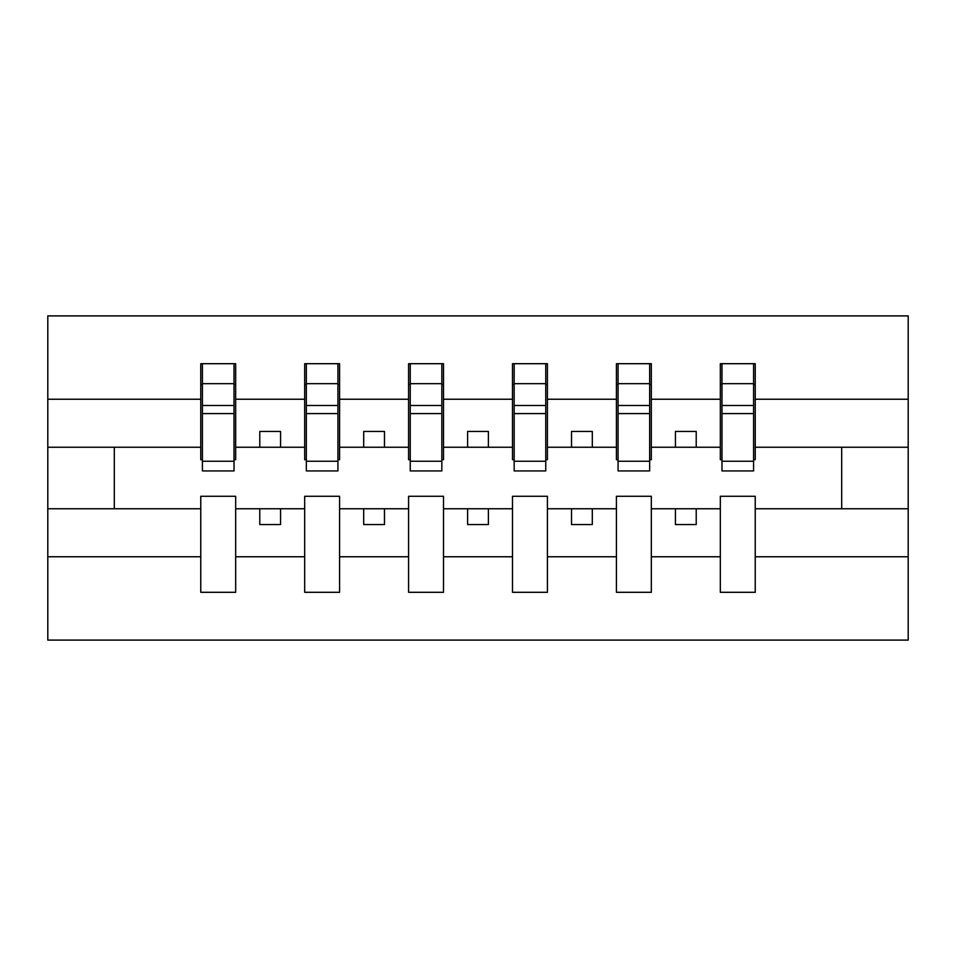 <?xml version="1.0" encoding="UTF-8"?>
<svg xmlns="http://www.w3.org/2000/svg" width="956" height="956" viewBox="0 0 956 956"><rect width="100%" height="100%" fill="white"/><g stroke="black" fill="none" stroke-linecap="round" stroke-linejoin="round"><path stroke-width="1.43" d="M720.322 556.762L651.323 556.762L651.323 496.284L616.417 496.284L616.417 556.762L547.418 556.762L547.418 496.284L512.5 496.284L512.5 556.762L443.5 556.762L443.5 496.284L408.582 496.284L408.582 556.762L339.583 556.762L339.583 496.284L304.677 496.284L304.677 556.762L235.678 556.762L235.678 496.284L200.76 496.284L200.76 556.762L47.8 556.762L47.8 640.102L908.2 640.102L908.2 556.762L755.24 556.762L755.24 592.302L720.322 592.302L720.322 508.759L675.438 508.759L675.438 524.557L696.219 524.557L696.219 508.759M755.24 556.762L755.24 496.284L720.322 496.284L720.322 508.759M616.417 556.762L616.417 592.302L651.323 592.302L651.323 556.762M512.5 556.762L512.5 592.302L547.418 592.302L547.418 556.762M408.582 556.762L408.582 592.302L443.5 592.302L443.5 556.762M304.677 556.762L304.677 592.302L339.583 592.302L339.583 556.762M721.983 461.258L753.579 461.258L753.579 470.938L721.983 470.938L721.983 363.698L720.322 363.698L720.322 399.238L651.323 399.238L651.323 459.716L649.662 459.716M721.983 459.716L720.322 459.716L720.322 399.238M618.078 461.258L649.662 461.258L649.662 470.938L618.078 470.938L618.078 363.698L616.417 363.698L616.417 399.238L547.418 399.238L547.418 459.716L545.756 459.716M618.078 459.716L616.417 459.716L616.417 399.238M514.161 461.258L545.756 461.258L545.756 470.938L514.161 470.938L514.161 363.698L512.5 363.698L512.5 399.238L443.5 399.238L443.5 459.716L441.839 459.716M514.161 459.716L512.5 459.716L512.5 399.238M410.244 461.258L441.839 461.258L441.839 470.938L410.244 470.938L410.244 363.698L408.582 363.698L408.582 399.238L339.583 399.238L339.583 459.716L337.922 459.716M410.244 459.716L408.582 459.716L408.582 399.238M306.338 461.258L337.922 461.258L337.922 470.938L306.338 470.938L306.338 363.698L304.677 363.698L304.677 399.238L235.678 399.238L235.678 363.698L234.017 363.698L234.017 470.938L202.421 470.938L202.421 413.59L234.017 413.59M306.338 459.716L304.677 459.716L304.677 399.238M200.76 556.762L200.76 592.302L235.678 592.302L235.678 556.762M202.421 413.59L202.421 363.698L200.76 363.698L200.76 399.238L47.8 399.238L47.8 315.898L908.2 315.898L908.2 399.238L755.24 399.238L755.24 459.716L753.579 459.716M202.421 459.716L200.76 459.716L200.76 399.238M720.322 363.698L755.24 363.698L755.24 399.238M616.417 363.698L651.323 363.698L651.323 399.238M512.5 363.698L547.418 363.698L547.418 399.238M408.582 363.698L443.5 363.698L443.5 399.238M304.677 363.698L339.583 363.698L339.583 399.238M200.76 363.698L235.678 363.698M675.438 508.759L651.323 508.759M720.322 447.241L696.219 447.241L696.219 431.443L675.438 431.443L675.438 447.241L651.323 447.241M675.438 447.241L696.219 447.241M592.302 524.557L592.302 508.759L571.521 508.759L571.521 524.557L592.302 524.557M571.521 508.759L547.418 508.759M616.417 508.759L592.302 508.759M616.417 447.241L592.302 447.241L592.302 431.443L571.521 431.443L571.521 447.241L547.418 447.241M571.521 447.241L592.302 447.241M488.397 524.557L488.397 508.759L467.604 508.759L467.604 524.557L488.397 524.557M467.604 508.759L443.5 508.759M512.5 508.759L488.397 508.759M512.5 447.241L488.397 447.241L488.397 431.443L467.604 431.443L467.604 447.241L443.5 447.241M467.604 447.241L488.397 447.241M384.479 524.557L384.479 508.759L363.698 508.759L363.698 524.557L384.479 524.557M363.698 508.759L339.583 508.759M408.582 508.759L384.479 508.759M408.582 447.241L384.479 447.241L384.479 431.443L363.698 431.443L363.698 447.241L339.583 447.241M363.698 447.241L384.479 447.241M280.562 524.557L280.562 508.759L259.781 508.759L259.781 524.557L280.562 524.557M259.781 508.759L235.678 508.759M304.677 508.759L280.562 508.759M304.677 447.241L280.562 447.241L280.562 431.443L259.781 431.443L259.781 447.241L235.678 447.241L235.678 399.238M259.781 447.241L280.562 447.241M235.678 447.241L235.678 459.716L234.017 459.716M200.76 508.759L47.8 508.759L47.8 399.238M47.8 556.762L47.8 508.759M200.76 447.241L47.8 447.241M908.2 556.762L908.2 399.238M114.302 508.759L114.302 447.241M908.2 447.241L841.698 447.241L841.698 508.759L755.24 508.759M908.2 508.759L841.698 508.759M841.698 447.241L755.24 447.241M234.017 384.479L235.678 384.479M200.76 384.479L202.421 384.479M202.421 405.487L234.017 405.487M339.583 363.698L337.922 363.698L337.922 461.258M337.922 384.479L339.583 384.479M304.677 384.479L306.338 384.479M306.338 413.59L337.922 413.59M306.338 405.487L337.922 405.487M443.5 363.698L441.839 363.698L441.839 461.258M441.839 384.479L443.5 384.479M408.582 384.479L410.244 384.479M410.244 413.59L441.839 413.59M410.244 405.487L441.839 405.487M547.418 363.698L545.756 363.698L545.756 461.258M545.756 384.479L547.418 384.479M512.5 384.479L514.161 384.479M514.161 413.59L545.756 413.59M514.161 405.487L545.756 405.487M651.323 363.698L649.662 363.698L649.662 461.258M649.662 384.479L651.323 384.479M616.417 384.479L618.078 384.479M618.078 413.59L649.662 413.59M618.078 405.487L649.662 405.487M755.24 363.698L753.579 363.698L753.579 461.258M753.579 384.479L755.24 384.479M720.322 384.479L721.983 384.479M721.983 413.59L753.579 413.59M721.983 405.487L753.579 405.487M202.421 461.258L234.017 461.258M202.421 383.667L234.017 383.667M306.338 383.667L337.922 383.667M410.244 383.667L441.839 383.667M514.161 383.667L545.756 383.667M618.078 383.667L649.662 383.667M721.983 383.667L753.579 383.667"/></g></svg>
